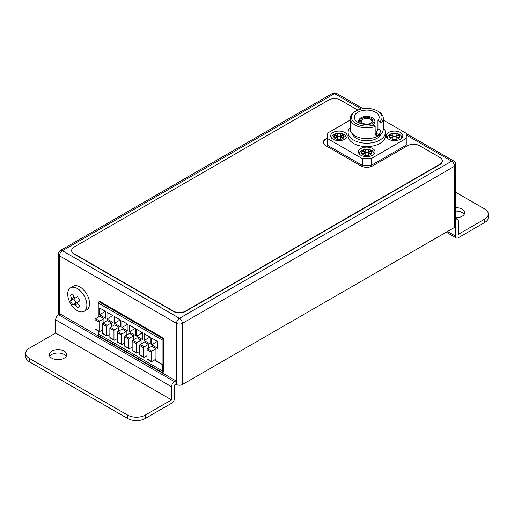 <?xml version="1.0" encoding="UTF-8"?>
<svg xmlns="http://www.w3.org/2000/svg" width="514" height="514" viewBox="0 0 514 514"><rect width="100%" height="100%" fill="white"/><g stroke="black" fill="none" stroke-linecap="round" stroke-linejoin="round"><path stroke-width="0.77" d="M175.942 380.823L60.061 313.919L58.596 314.761A4.138 2.39 120 0 0 55.673 319.83L55.673 333.008L29.337 348.216A12.413 7.17 180 0 0 25.7 353.285A12.413 7.17 180 0 0 29.337 358.348L29.337 361.727L127.658 418.492A12.413 7.17 0 0 0 145.218 418.492L171.554 403.291A4.138 2.39 120 0 0 174.477 398.221L174.477 385.044L175.942 384.202L175.942 380.823L174.477 381.664A4.138 2.39 120 0 0 171.554 386.734L171.554 399.911L55.673 333.008M454.524 227.419L454.524 166.26A4.138 2.39 0 0 0 455.738 164.57L455.738 225.73A4.138 2.39 180 0 1 454.524 227.419L182.38 384.536A4.138 2.39 180 0 1 176.527 384.536L175.942 384.202M163.561 338.193L162.835 338.617L98.984 301.75L99.716 301.332L163.561 338.193L163.561 371.982L162.835 372.406A1.034 0.598 120 0 1 162.315 372.457A1.034 0.598 120 0 1 162.54 370.954L98.688 334.094L98.688 331.26M70.514 287.834L73.181 286.298A13.557 7.826 60 0 1 79.959 286.966A13.557 7.826 60 0 1 88.819 298.91A13.557 7.826 60 0 1 86.737 309.775L84.071 311.317A13.557 7.826 -120 0 0 86.68 307.243A13.557 7.826 -120 0 0 81.848 292.466A13.557 7.826 -120 0 0 70.514 287.834A13.557 7.826 -120 0 0 68.433 298.698A13.557 7.826 -120 0 0 77.293 310.649A13.557 7.826 -120 0 0 84.071 311.317M371.757 123.816A7.447 4.298 0 0 0 372.001 117.603A7.447 4.298 0 0 0 361.471 117.603A7.447 4.298 0 0 0 361.471 123.681A7.447 4.298 0 0 0 361.715 123.816M362.492 123.09A6.001 3.463 0 0 0 370.979 123.09A6.001 3.463 0 0 0 370.979 118.194A6.001 3.463 0 0 0 362.492 118.194A6.001 3.463 0 0 0 362.492 123.09L362.492 123.09M77.665 303.53A24.409 19.93 60 0 0 79.972 306.241L77.601 307.61A24.409 19.93 -120 0 1 75.295 304.898L74.048 304.185L72.859 304.873A23.471 19.159 -120 0 1 70.489 300.767L71.684 300.08L71.684 298.647A24.409 19.93 -120 0 1 70.489 295.293L72.859 293.924A24.409 19.93 60 0 0 74.048 297.278L75.295 297.991L77.601 296.662A23.471 19.159 60 0 0 79.972 300.767L77.665 302.097L77.665 303.53L75.295 304.898M76.13 302.984L73.759 298.878L75.507 297.869A1.24 0.72 -120 0 0 75.513 297.869M75.295 297.991L77.601 296.662M70.489 295.293L72.859 293.924M71.684 300.08L75.507 297.869M70.489 300.767L73.759 298.878M74.048 304.185L77.659 302.103M379.011 134.822L380.996 130.562L380.996 123.129L380.084 121.593L377.938 120.353L377.938 128.796L376.081 133.132L379.011 134.822A16.551 9.554 180 0 1 377.841 135.503L375.985 135.548L375.143 133.942L375.143 126.508A16.551 9.554 0 0 1 355.033 125.037A16.551 9.554 0 0 1 350.182 118.278L350.182 129.091A16.551 9.554 0 0 0 355.033 135.844A16.551 9.554 0 0 0 373.068 137.919A16.551 9.554 0 0 0 383.29 129.091L383.29 118.278A16.551 9.554 0 0 0 378.439 111.519L377.565 111.011A15.311 8.841 0 0 0 355.906 111.011A15.311 8.841 0 0 0 354.531 122.602A15.311 8.841 0 0 0 374.231 124.973L375.143 126.508M380.996 123.129A16.551 9.554 0 0 0 383.29 118.278M355.906 111.011L355.033 111.519A16.551 9.554 0 0 0 350.182 118.278M376.081 133.132A12.413 7.17 180 0 1 375.143 133.685M377.938 120.353A12.413 7.17 0 0 0 379.152 117.263A12.413 7.17 0 0 0 366.733 110.092A12.413 7.17 0 0 0 354.319 117.263A12.413 7.17 0 0 0 372.085 123.733L374.231 124.973M377.135 131.931A12.413 7.17 0 0 0 375.143 130.575M373.145 124.343A8.275 4.78 0 0 0 375.014 121.317A8.275 4.78 0 0 0 372.586 117.937L372.001 117.603M361.471 117.603L360.879 117.937A8.275 4.78 0 0 0 358.457 121.317A8.275 4.78 0 0 0 358.875 122.807M380.084 121.593A15.311 8.841 0 0 0 377.565 111.011M370.665 123.257A5.172 2.988 0 0 0 371.911 121.317A5.172 2.988 0 0 0 366.733 118.329A5.172 2.988 0 0 0 361.56 121.317A5.172 2.988 0 0 0 362.807 123.257M442.31 161.017A8.275 4.78 180 0 1 442.316 161.19A8.275 4.78 180 0 1 439.894 164.57L185.303 311.548A8.275 4.78 180 0 1 173.603 311.548L74.106 254.109A8.275 4.78 180 0 1 71.684 250.729A8.275 4.78 180 0 1 71.69 250.562M383.29 120.064L406.24 133.312L406.24 138.382L371.127 158.653L362.344 158.653L327.232 138.382L325.767 139.223A8.275 4.78 0 0 0 323.351 142.436M406.24 138.382L406.24 145.141L371.127 165.412L362.344 165.412L327.232 145.141L327.232 133.312L350.182 120.064M455.404 226.668L455.404 236.035A4.138 2.39 120 0 0 456.259 237.931A4.138 2.39 120 0 0 458.327 237.725L484.663 222.517A12.413 7.17 0 0 0 488.3 217.448L488.3 214.068A12.413 7.17 180 0 0 484.663 208.999L455.738 192.3M162.315 372.457L98.463 335.591A1.034 0.598 -60 0 1 98.688 334.094M98.251 317.177L98.251 303.022L162.103 339.882A1.034 0.598 -60 0 1 162.835 338.617M98.984 301.75A1.034 0.598 120 0 0 98.251 303.022M139.596 354.602A0.829 0.475 120 0 0 139.769 354.981L143.869 357.346A0.829 0.475 -60 0 1 143.695 356.967L143.695 347.843A0.829 0.475 -60 0 1 144.28 346.828L140.181 344.464A0.829 0.475 120 0 0 139.596 345.479L139.596 354.602L143.695 356.967M144.28 346.828L148.52 344.38L144.428 342.016L140.181 344.464M147.03 355.72L144.28 357.301A0.829 0.475 -60 0 1 143.869 357.346M157.714 348.299L157.714 341.54L151.566 337.994L151.566 344.753L157.714 348.299M150.281 344.007L150.281 337.248L144.132 333.702L144.132 340.461L150.281 344.007M147.614 348.755L151.861 346.301L155.954 348.672L155.954 359.145L151.714 361.593A0.829 0.475 -60 0 1 151.296 361.638A0.829 0.475 -60 0 1 151.129 361.258L151.129 352.135A0.829 0.475 -60 0 1 151.714 351.12L147.614 348.755A0.829 0.475 120 0 0 147.03 349.771L147.03 358.888A0.829 0.475 120 0 0 147.203 359.267L151.296 361.638M99.536 314.709L105.685 318.256L105.685 311.503L99.536 307.95L99.536 314.709L105.389 311.33M103.018 323.004L107.265 320.556L111.358 322.921L107.118 325.368L103.018 323.004A0.829 0.475 120 0 0 102.434 324.019L102.434 333.143A0.829 0.475 120 0 0 102.607 333.522L106.7 335.886A0.829 0.475 -60 0 1 106.533 335.507L106.533 326.384A0.829 0.475 -60 0 1 107.118 325.368M162.103 339.882L162.103 364.214L154.637 359.903M162.54 370.954L162.54 364.465A0.623 0.36 -60 0 1 162.103 364.214M136.261 352.675L136.261 343.551A0.829 0.475 -60 0 1 136.846 342.536L132.753 340.172A0.829 0.475 120 0 0 132.162 341.187L132.162 350.31A0.829 0.475 120 0 0 132.336 350.689L136.435 353.054A0.829 0.475 -60 0 1 136.261 352.675L132.162 350.31M95.585 318.712A0.829 0.475 120 0 0 95 319.727L95 328.851A0.829 0.475 120 0 0 95.174 329.23L99.273 331.594A0.829 0.475 -60 0 1 99.099 331.215L99.099 322.092A0.829 0.475 -60 0 1 99.684 321.083L95.585 318.712L99.832 316.264L103.924 318.629L103.924 322.484M151.566 344.753L157.419 341.373M117.301 341.726A0.829 0.475 120 0 0 117.468 342.106L121.567 344.47A0.829 0.475 -60 0 1 121.394 344.091L121.394 334.967A0.829 0.475 -60 0 1 121.985 333.952L117.886 331.588A0.829 0.475 120 0 0 117.301 332.603L117.301 341.726L121.394 344.091M124.735 342.851L121.985 344.431A0.829 0.475 -60 0 1 121.567 344.47M106.97 319.001L113.119 322.548L113.119 315.795L106.97 312.242L106.97 319.001L112.823 315.622M111.358 322.921L111.358 326.776M121.837 327.585L127.98 331.132L127.98 324.373L121.837 320.826L121.837 327.585L127.69 324.205M114.404 323.293L120.546 326.84L120.546 320.081L114.404 316.534L114.404 323.293L120.257 319.914M117.886 331.588L122.126 329.14L126.226 331.504L126.226 335.359M126.226 331.504L121.985 333.952M136.846 342.536L141.093 340.088L136.994 337.724L132.753 340.172M139.596 351.428L136.846 353.009A0.829 0.475 -60 0 1 136.435 353.054M129.271 331.877L135.413 335.424L135.413 328.664L129.271 325.118L129.271 331.877L135.124 328.497M132.162 347.136L129.412 348.723A0.829 0.475 -60 0 1 129.001 348.762A0.829 0.475 -60 0 1 128.828 348.383L128.828 339.259A0.829 0.475 -60 0 1 129.412 338.244L125.32 335.88A0.829 0.475 120 0 0 124.735 336.895L124.735 346.018A0.829 0.475 120 0 0 124.902 346.397L129.001 348.762M125.32 335.88L129.56 333.432L133.659 335.796L133.659 339.645M133.659 335.796L129.412 338.244M102.434 329.969L99.684 331.556A0.829 0.475 -60 0 1 99.273 331.594M117.301 338.559L114.551 340.139A0.829 0.475 -60 0 1 114.134 340.178A0.829 0.475 -60 0 1 113.967 339.799L113.967 330.675A0.829 0.475 -60 0 1 114.551 329.66L110.452 327.296A0.829 0.475 120 0 0 109.867 328.311L109.867 337.435A0.829 0.475 120 0 0 110.041 337.814L114.134 340.178M103.924 318.629L99.684 321.083M109.867 334.267L107.118 335.848A0.829 0.475 -60 0 1 106.7 335.886M110.452 327.296L114.693 324.848L118.792 327.212L114.551 329.66M136.698 336.169L142.847 339.715L142.847 332.956L136.698 329.41L136.698 336.169L142.551 332.789M144.132 340.461L149.985 337.081M148.52 344.38L148.52 348.229M118.792 327.212L118.792 331.067M141.093 340.088L141.093 343.937M155.954 348.672L151.714 351.12M327.232 138.041L325.767 138.889A8.275 4.78 0 0 0 323.345 142.269A8.275 4.78 0 0 0 325.767 145.648L360.879 165.919A8.275 4.78 0 0 0 372.586 165.919L407.705 145.648A8.275 4.78 180 0 1 419.405 145.648L439.894 157.47A8.275 4.78 180 0 1 442.316 160.85A8.275 4.78 180 0 1 439.894 164.229L185.303 311.214A8.275 4.78 180 0 1 173.603 311.214L74.106 253.768A8.275 4.78 180 0 1 71.684 250.395A8.275 4.78 180 0 1 74.106 247.016L328.697 100.031A8.275 4.78 180 0 1 340.396 100.031L357.808 110.08M343.712 135.606L343.712 137.444L343.712 135.606L341.354 135.606A0.829 0.475 180 0 1 340.525 135.124L340.525 137.829A0.829 0.475 0 0 0 340.531 137.874M340.525 137.919L340.525 139.281L340.525 137.919A0.829 0.475 180 0 1 341.354 137.444L343.712 137.444M337.338 137.874A0.829 0.475 0 0 0 337.345 137.829L337.345 135.124A0.829 0.475 180 0 1 336.516 135.606L336.516 137.444A0.829 0.475 180 0 1 337.345 137.919L337.345 139.281L337.345 137.919M340.525 137.829L340.525 136.467L337.345 136.467M337.345 135.124L337.345 133.768L340.525 133.768L340.525 136.467M340.525 133.768L340.525 135.124M340.525 139.281L337.345 139.281M336.516 137.444L334.158 137.444L334.158 135.606L334.158 137.444M334.158 135.606L336.516 135.606M368.332 153.924A0.829 0.475 180 0 1 368.326 153.879L368.326 151.174A0.829 0.475 0 0 0 369.155 151.656L369.155 153.493A0.829 0.475 0 0 0 368.326 153.969L368.326 155.331L368.326 153.969M361.959 151.656L361.959 153.493L361.959 151.656L364.317 151.656A0.829 0.475 0 0 0 365.146 151.174L365.146 153.879A0.829 0.475 180 0 1 365.139 153.924M365.146 153.969L365.146 155.331L365.146 153.969A0.829 0.475 0 0 0 364.317 153.493L361.959 153.493M368.326 151.174L368.326 149.818L365.146 149.818L365.146 152.517L368.326 152.517L368.326 153.879M371.513 153.493L371.513 151.656L371.513 153.493L369.155 153.493M371.513 151.656L369.155 151.656M368.326 149.818L368.326 152.517M365.146 149.818L365.146 151.174M365.146 155.331L368.326 155.331M396.127 137.874A0.829 0.475 180 0 1 396.127 137.829L396.127 135.124A0.829 0.475 0 0 0 396.956 135.606L396.956 137.444A0.829 0.475 0 0 0 396.127 137.919L396.127 139.281L396.127 137.919M389.76 135.606L389.76 137.444L389.76 135.606L392.118 135.606A0.829 0.475 0 0 0 392.94 135.124L392.94 137.829A0.829 0.475 180 0 1 392.94 137.874M392.94 137.919L392.94 139.281L392.94 137.919A0.829 0.475 0 0 0 392.118 137.444L389.76 137.444M396.127 135.124L396.127 133.768L392.94 133.768L392.94 136.467L396.127 136.467L396.127 137.829M399.307 137.444L399.307 135.606L399.307 137.444L396.956 137.444M399.307 135.606L396.956 135.606M396.127 133.768L396.127 136.467M392.94 133.768L392.94 135.124M392.94 139.281L396.127 139.281M333.085 132.471A8.275 4.78 180 0 1 344.791 132.471A8.275 4.78 180 0 1 347.213 135.844A8.275 4.78 180 0 1 338.938 140.624A8.275 4.78 180 0 1 330.656 135.844A8.275 4.78 180 0 1 333.085 132.471M372.586 155.273A8.275 4.78 180 0 1 363.565 156.314A8.275 4.78 180 0 1 358.457 151.893A8.275 4.78 180 0 1 363.565 147.479A8.275 4.78 180 0 1 372.586 148.52A8.275 4.78 180 0 1 375.014 151.893A8.275 4.78 180 0 1 372.586 155.273M400.387 139.223A8.275 4.78 180 0 1 391.366 140.264A8.275 4.78 180 0 1 386.258 135.844A8.275 4.78 180 0 1 391.366 131.43A8.275 4.78 180 0 1 400.387 132.471A8.275 4.78 180 0 1 402.809 135.844A8.275 4.78 180 0 1 400.387 139.223M51.869 351.088A8.693 5.018 180 0 1 61.339 349.995A8.693 5.018 180 0 1 66.704 354.634A8.693 5.018 180 0 1 58.011 359.652A8.693 5.018 180 0 1 49.325 354.634A8.693 5.018 180 0 1 51.869 351.088M171.554 399.911L145.218 415.119A12.413 7.17 180 0 1 127.658 415.119L29.337 358.348M66.197 356.324A8.693 5.018 0 0 0 51.869 354.467A8.693 5.018 0 0 0 49.832 356.324M25.7 353.285L25.7 356.658A12.413 7.17 0 0 0 29.337 361.727M464.168 214.409A8.693 5.018 0 0 0 455.738 211.081M455.738 207.701A8.693 5.018 180 0 1 464.675 212.719A8.693 5.018 180 0 1 455.738 217.737M488.3 214.068A12.413 7.17 180 0 1 484.663 219.137L458.327 234.345L458.327 221.168A4.138 2.39 120 0 0 457.473 219.272A4.138 2.39 120 0 0 455.738 219.305M371.127 158.653L371.127 165.412M362.344 158.653L362.344 165.412M383.29 127.543A18.62 10.749 180 0 1 385.359 132.471L385.359 135.844A18.62 10.749 180 0 1 373.864 145.777A18.62 10.749 180 0 1 353.568 143.451A18.62 10.749 180 0 1 348.113 135.844L348.113 132.471A18.62 10.749 180 0 1 350.182 127.543M385.359 132.471A18.62 10.749 180 0 1 373.864 142.404A18.62 10.749 180 0 1 353.568 140.071A18.62 10.749 180 0 1 348.113 132.471M352.482 133.948A14.482 8.365 0 0 0 356.491 138.382A14.482 8.365 0 0 0 371.069 140.444A14.482 8.365 0 0 0 380.99 133.948M176.527 384.536L176.527 323.377L59.476 255.799A4.138 2.39 -60 0 1 62.406 250.729L334.543 93.612A4.138 2.39 -60 0 1 336.612 93.407A4.138 4.138 0 0 0 332.474 93.407L60.337 250.524A4.138 2.39 60 0 1 62.406 250.729L179.457 318.307L451.594 161.19A4.138 2.39 60 0 1 454.524 166.26L182.38 323.377A4.138 2.39 -120 0 0 179.457 318.307A4.138 2.39 -60 0 0 176.527 323.377A4.138 2.39 0 0 0 182.38 323.377L182.38 384.536M59.476 314.253L59.476 255.799A4.138 2.39 0 0 1 58.262 254.109L58.262 314.979M71.684 298.647L74.048 297.278M377.938 128.796L380.996 130.562M375.143 133.942L377.841 135.503M406.24 135.002L451.594 161.19A4.138 2.39 -60 0 1 453.663 160.985L406.24 133.601M332.474 93.407A4.138 2.39 -120 0 1 334.543 93.612L361.226 109.013M132.162 341.187L136.261 343.551M95 319.727L99.099 322.092M99.099 331.215L95 328.851M117.301 332.603L121.394 334.967M151.129 361.258L147.03 358.888M147.03 349.771L151.129 352.135M128.828 348.383L124.735 346.018M113.967 339.799L109.867 337.435M106.533 335.507L102.434 333.143M102.434 324.019L106.533 326.384M124.735 336.895L128.828 339.259M139.596 345.479L143.695 347.843M109.867 328.311L113.967 330.675M341.354 135.606L341.354 137.444M335.276 138.632A5.172 2.988 180 0 1 337.595 133.64A5.172 2.988 180 0 1 343.93 137.296A5.172 2.988 180 0 1 335.276 138.632M364.317 151.656L364.317 153.493M363.077 154.682A5.172 2.988 0 0 0 371.731 153.345A5.172 2.988 0 0 0 365.396 149.69A5.172 2.988 0 0 0 363.077 154.682M439.894 164.229L439.894 164.57M392.118 135.606L392.118 137.444M390.878 138.632A5.172 2.988 0 0 0 399.532 137.296A5.172 2.988 0 0 0 393.197 133.64A5.172 2.988 0 0 0 390.878 138.632M325.767 138.889L325.767 139.223M74.106 253.768L74.106 254.109M173.603 311.214L173.603 311.548M185.303 311.214L185.303 311.548M174.477 381.664L58.596 314.761M171.554 386.734L55.673 319.83M127.658 415.119L127.658 418.492M145.218 415.119L145.218 418.492M455.404 236.035L447.501 231.473M484.663 222.517L484.663 219.137M375.014 126.29L375.014 121.317M358.457 122.602L358.457 121.317M455.738 164.57A4.138 4.138 0 0 0 453.663 160.985M363.07 108.679L336.612 93.407M60.337 250.524A4.138 4.138 0 0 0 58.262 254.109M162.231 364.497L154.457 360.012M331.691 138.215C331.331 131.616 346.545 131.616 346.179 138.215M373.98 154.264C374.34 147.666 359.125 147.666 359.492 154.264M442.316 161.19L442.316 160.85M401.775 138.215C402.141 131.616 386.926 131.616 387.293 138.215M71.684 250.729L71.684 250.395M446.287 232.174L456.259 237.931M455.738 218.27L457.473 219.272"/></g></svg>
